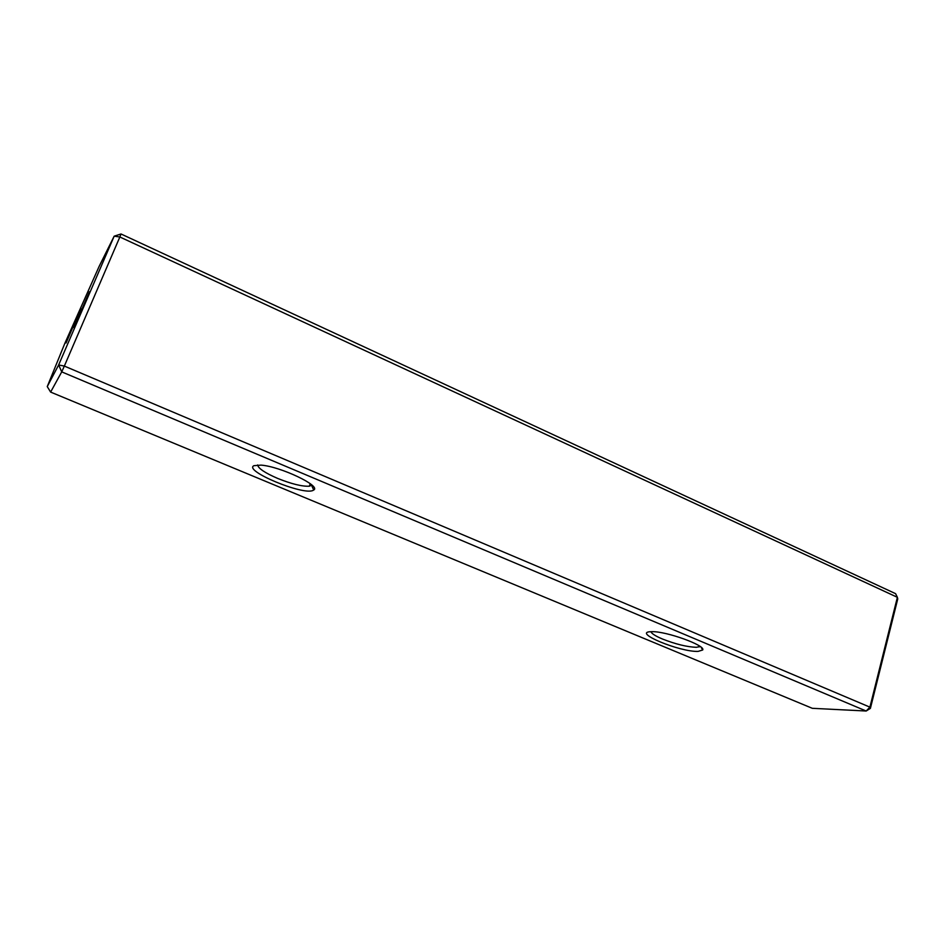 <?xml version="1.0" encoding="UTF-8"?>
<svg xmlns="http://www.w3.org/2000/svg" width="945" height="945" viewBox="0 0 945 945"><rect width="100%" height="100%" fill="white"/><g stroke="black" fill="none" stroke-linecap="round" stroke-linejoin="round"><path stroke-width="1.42" d="M50.617 392.08L47.25 386.588L58.637 364.971L114.168 236.179L119.85 236.982L121.019 233.982L895.588 593.661L897.384 597.311L119.85 236.982L64.343 366.081L869.908 707.143L897.384 597.311L897.75 598.929L870.392 708.372L869.908 707.143L866.175 711.018L61.732 371.869L50.617 392.08L812.31 708.313L866.175 711.018L870.392 708.372M66.067 342.988L80.892 308.649L66.067 342.988M73.946 327.643L89.421 291.781L73.946 327.643M257.631 464.964C258.268 468.436 264.954 472.925 277.688 478.43C291.521 483.97 302.057 486.557 309.31 486.214L311.933 485.104M313.031 490.408C303.298 495.688 243.219 470.764 253.91 465.684L261.033 465.117C280.5 466.499 321.454 486.049 313.728 490.006L313.031 490.408M650.892 631.697C651.66 633.634 655.523 636.068 662.445 639.009C675.64 644.183 686.944 646.959 696.359 647.313L700.115 646.474M698.083 651.4C679.868 652.156 631.614 632.134 650.951 631.697L651.79 631.673C666.083 631.106 706.08 645.541 702.678 649.995L698.083 651.4M47.25 386.588L64.744 343.59L99.13 266.407L114.168 236.179L121.019 233.982M58.637 364.971L61.732 371.869L64.343 366.081L58.637 364.971M309.31 486.214L310.243 483.71M699.158 646.959L699.43 646.002M701.131 647.266L702.678 649.995M311.626 485.435L313.728 490.006"/></g></svg>
